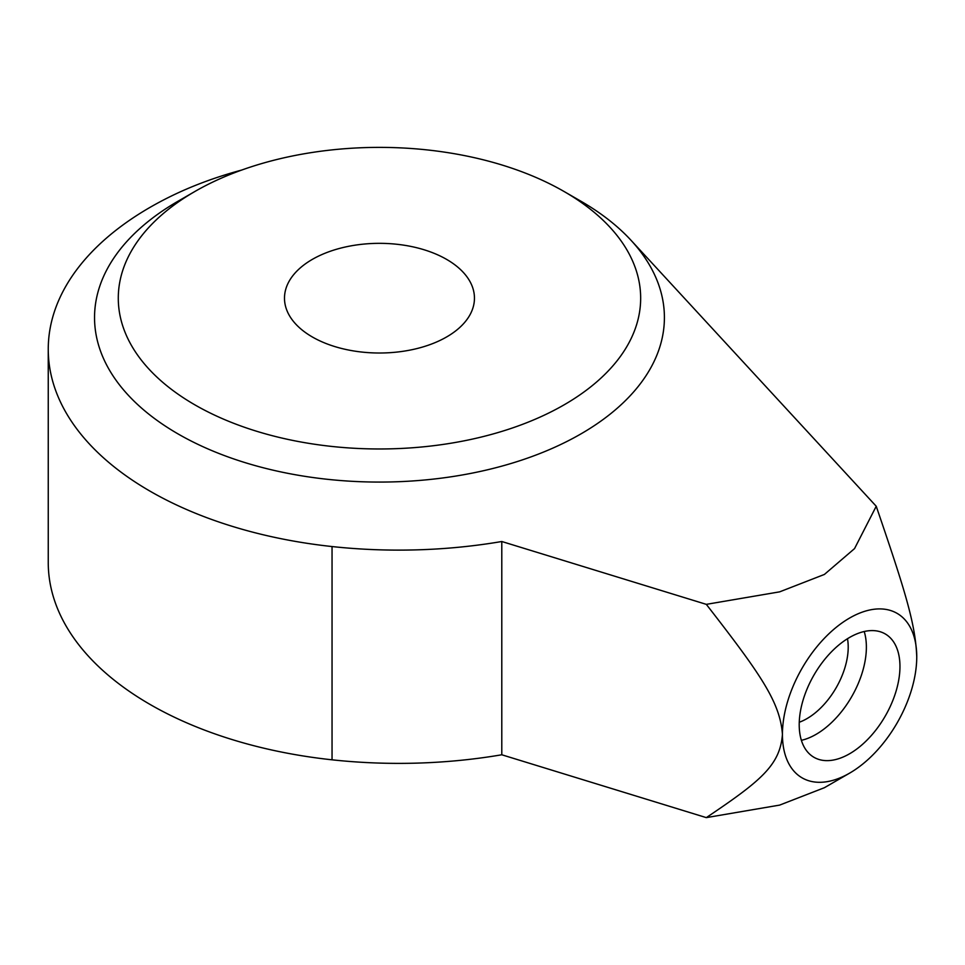 <?xml version="1.0" encoding="UTF-8"?>
<svg xmlns="http://www.w3.org/2000/svg" width="965" height="965" viewBox="0 0 965 965"><rect width="100%" height="100%" fill="white"/><g stroke="black" fill="none" stroke-linecap="round" stroke-linejoin="round"><path stroke-width="1.45" d="M847.487 638.709A58.383 33.703 -60 0 1 848.211 647.141A58.383 33.703 -60 0 1 806.921 718.648A58.383 33.703 -60 0 1 799.261 722.242M194.773 191.553L177.994 201.239A284.928 164.508 0 0 0 177.994 433.888A284.928 164.508 0 0 0 580.954 433.888A284.928 164.508 0 0 0 630.989 240.261A284.928 164.508 180 0 0 580.954 201.239L564.163 191.553A261.189 150.793 0 0 0 194.785 191.54A261.189 150.793 0 0 0 194.785 191.553A261.189 150.793 0 0 0 194.785 404.805A261.189 150.793 0 0 0 564.163 404.805A261.189 150.793 0 0 0 564.163 191.553M446.638 259.404A94.98 54.836 180 0 1 474.454 298.173A94.98 54.836 180 0 1 415.819 348.835A94.98 54.836 180 0 1 312.31 336.954A94.98 54.836 180 0 1 284.494 298.173A94.98 54.836 180 0 1 343.13 247.51A94.98 54.836 180 0 1 446.638 259.404M849.586 637.455A71.229 41.121 -60 0 1 885.207 633.921A71.229 41.121 -60 0 1 896.123 691A71.229 41.121 -60 0 1 849.586 753.774A71.229 41.121 -60 0 1 813.977 757.308A71.229 41.121 -60 0 1 803.049 700.216A71.229 41.121 -60 0 1 849.586 637.455M864.206 631.508A71.229 41.121 -60 0 1 816.016 734.389A71.229 41.121 -60 0 1 801.384 740.324M824.412 787.705L849.586 773.158L824.4 787.705L779.66 805.1L706.308 817.62C760.806 780.999 780.046 765.233 782.434 734.389A94.98 54.836 120 0 0 849.586 773.158L849.586 773.158A94.98 54.836 120 0 0 916.75 656.839A94.98 54.836 120 0 0 849.586 618.058A94.98 54.836 120 0 0 782.434 734.389C780.046 702.074 760.806 674.487 706.308 604.355L779.66 591.847L824.4 574.44L854.544 548.603L876.232 506.251C905.242 591.099 915.483 623.885 916.75 656.839M706.308 604.355L501.788 541.51A363.286 209.743 180 0 1 332.044 546.552A347.617 200.696 180 0 1 48.25 349.27L48.25 562.535A347.617 200.696 0 0 0 332.044 759.817A363.286 209.743 0 0 0 501.788 754.775L706.308 817.62M501.788 754.775L501.788 541.51M876.232 506.251L630.989 240.261M48.25 349.27A347.617 200.696 180 0 1 170.081 196.667A316.279 182.602 180 0 1 241.733 170.045M332.044 759.817L332.044 546.552M194.785 191.553L177.994 201.239"/></g></svg>
